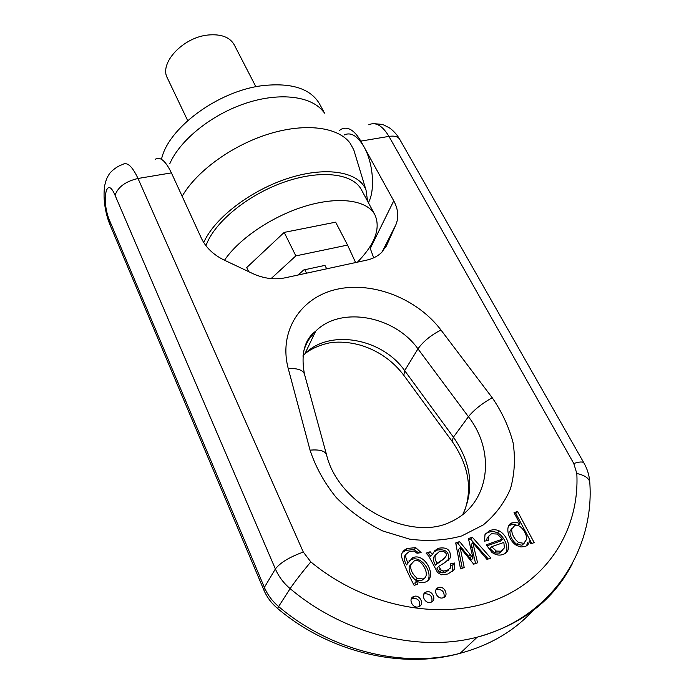 <?xml version="1.0" encoding="UTF-8"?>
<svg xmlns="http://www.w3.org/2000/svg" width="694" height="694" viewBox="0 0 694 694"><rect width="100%" height="100%" fill="white"/><g stroke="black" fill="none" stroke-linecap="round" stroke-linejoin="round"><path stroke-width="1.04" d="M169.83 163.628C180.093 139.902 211.835 114.345 246.17 103.128C280.515 91.851 312.144 96.293 323.664 112.098M161.494 159.325C167.87 128.286 217.968 90.975 262.436 85.657C291.454 82.499 310.487 88.563 319.518 103.848L324.549 113.139M187.692 120.609L167.375 78.023C158.917 63.249 183.043 37.216 208.2 35.004C221.143 33.876 229.827 37.146 234.251 44.824L255.895 86.759M182.158 196.298C196.445 171.218 232.325 145.141 269.142 133.864C305.993 122.543 338.551 127.21 350.192 143.294L353.758 149.809L366.05 190.182L367.577 201.191M203.724 242.553C214.299 218.116 251.185 189.818 289.32 177.942C327.49 165.927 359.423 172.138 366.05 190.182M205.979 245.78C213.717 222.956 247.038 195.196 283.638 182.305C320.255 169.284 352.89 173.309 361.366 189.67L374.925 214.81C380.833 228.309 375.003 244.088 357.445 262.15M224.5 260.241C239.144 238.406 273.315 215.522 306.548 205.797C339.826 196.02 367.352 200.419 374.925 214.81M355.597 262.549L347.564 245.077L335.636 222.167L284.193 232.395L246.734 267.528L248.678 271.649M347.564 245.077L295.844 255.886L284.193 232.395M295.844 255.886L271.085 278.615M326.701 268.812L324.931 265.386L303.72 269.957L298.142 274.998M306.522 273.184L304.805 269.723M344.103 135.026C350.8 131.791 357.453 135.772 364.081 146.981L393.75 200.826C398.295 209.319 398.972 217.361 395.806 224.943L386.758 245.156L381.631 252.469C377.727 256.233 372.73 258.801 366.632 260.155L285.165 277.817C274.486 279.96 263.703 278.554 252.807 273.601L224.188 260.085C213.44 254.828 205.849 247.558 201.399 238.268L171.418 172.875C165.528 160.765 160.123 156.245 155.196 159.308M339.34 130.533L341.11 129.266C347.729 126.091 354.304 130.038 360.845 141.108L364.081 146.981C373.268 163.003 375.307 190.755 368.384 202.683M373.693 257.838L369.763 247.073M436.76 588.651L437.116 589.093M430.133 551.756L426.099 553.153L428.762 556.067L437.576 572.559L441.445 574.814L447.986 573.981L454.162 569.609L454.587 563.016L450.614 563.814L450.423 568.082L447.057 570.416L443.666 571.041L441.349 570.329L438.582 566.451L444.776 562.643L450.397 557.698C450.97 549.934 446.988 546.794 438.435 548.26L434.886 550.611L432.353 554.393L430.133 551.756L428.554 553.665L430.766 556.293L432.353 554.393M455.724 542.942L460.504 568.88L464.208 567.562L460.165 547.687L473.707 564.179L477.559 562.799L472.84 542.691L487.006 559.442L490.849 558.071L472.284 537.234L468.407 538.561L473.03 558.037L459.619 541.598L455.724 542.942M459.619 541.598L457.962 543.506L468.485 556.25L470.176 554.367L468.485 556.25L471.33 559.902L473.117 558.002M502.378 539.151L486.216 544.807L491.968 552.459C495.932 555.096 499.533 555.755 502.768 554.437C513.109 552.068 508.181 535.586 499.307 530.988C496.227 529.435 492.974 529.322 489.548 530.658L485.019 534.467L484.49 541.155L488.515 540.34L488.862 536.02L491.499 533.729L497.338 534.059L502.378 539.151L500.617 541.042L486.789 545.892M525.089 546.482C527.77 545.51 529.166 543.645 529.279 540.869L530.927 543.784L534.172 542.621L517.577 511.461L514.02 512.666L519.841 523.614L516.024 522.278L512.406 522.782C504.417 524.551 507.574 540.166 516.761 545.553L520.908 546.985L525.089 546.482M413.858 596.467C407.725 598.358 412.505 608.959 418.534 606.773C424.954 605.012 420.07 594.09 413.954 596.432L413.858 596.467M401.462 556.545C403.977 564.378 408.202 573.999 414.136 585.406L417.779 584.114L416.374 581.199L420.659 582.708L424.771 582.266C438.591 578.354 424.893 551.643 412.531 557.837L408.072 563.016C405.877 559.06 405.244 556.094 406.172 554.107L409.226 551.6L414.171 550.975L417.059 553.265L421.111 552.571L415.697 547.635L407.283 548.46C403.266 550.247 401.323 552.936 401.462 556.545M438.382 587.61C432.362 589.475 437.211 599.937 443.119 597.777C449.4 596.042 444.455 585.276 438.469 587.575L438.382 587.61M426.177 592.017C420.104 593.891 424.919 604.422 430.896 602.253C437.237 600.501 432.327 589.657 426.272 591.982L426.177 592.017M423.748 594.238L424.667 593.795C430.237 593.682 432.622 596.354 431.842 601.819M435.988 589.796L436.838 589.397C442.364 589.293 444.75 591.956 443.995 597.387M411.152 563.788L409.226 566.59C408.636 571.535 410.77 576.055 415.637 580.149L421.336 580.835L424.199 578.345M410.77 564.699L413.954 561.194C419.913 555.833 432.232 576.046 422.924 578.987L417.207 578.302C412.323 574.19 410.171 569.661 410.77 564.699L409.226 566.59M416.374 581.199L414.812 583.047L415.68 584.86M408.853 561.012L410.987 559.737C420.868 554.636 433.082 572.116 427.764 580.618M408.072 563.016L406.537 564.907C404.35 560.96 403.726 557.993 404.645 556.015L405.738 554.645M402.32 552.571L405.764 550.385L414.153 549.553L418.699 552.988M411.377 598.722L412.375 598.237C417.97 598.115 420.373 600.796 419.566 606.296M512.12 527.961L509.916 531.283C509.96 536.236 512.233 540.609 516.735 544.382L522.001 545.189L524.352 543.09M511.695 529.375L514.48 525.774C518.86 522.764 527.015 532.012 526.659 539.325L523.823 543.315L518.539 542.5C514.028 538.718 511.747 534.337 511.695 529.375L509.916 531.283M528.29 544.157L527.449 542.751L526.651 545.727M517.577 511.461L515.798 513.404L531.786 543.48M514.627 513.803L515.798 513.404M519.841 523.614L517.95 525.566L519.737 523.649M508.936 525.627L513.196 524.161L517.95 525.566M491.656 546.707L503.844 542.422L504.408 547.861L501.155 551.21L496.331 551.071L491.656 546.707L489.912 548.59L494.579 552.945L499.385 553.083L502.256 550.698M485.271 534.016L487.821 532.576C491.239 531.24 494.484 531.352 497.555 532.897C504.156 536.02 509.483 548 505.579 552.979M488.741 536.158L487.136 537.928L486.624 540.721M460.165 547.687L458.5 549.587L462.282 568.247M473.69 546.074L471.989 547.974L475.581 563.511M472.84 542.691L471.148 544.59L471.989 547.974M472.284 537.234L470.601 539.143L488.255 558.991M468.71 539.793L470.601 539.143M473.03 558.037L471.33 559.902M455.958 544.2L457.962 543.506M437.012 563.268C435.043 559.763 434.539 557.013 435.494 555.018L439.241 551.661L443.466 551.426C451.282 555.313 441.453 560.362 437.012 563.268L435.407 565.142L444.576 558.401M435.667 554.688L433.897 556.909C432.935 558.904 433.438 561.646 435.407 565.142M427.209 554.124L428.554 553.665M454.587 563.016L452.93 564.881L452.393 571.63M450.909 565.289L452.93 564.881M441.349 570.329L439.727 572.186L442.035 572.888L445.409 572.272L448.775 569.947M439.944 568.985L438.322 570.841L439.727 572.186M438.582 566.451L436.96 568.317L438.322 570.841M433.516 552.294L436.83 550.169C445.357 548.702 449.339 551.834 448.749 559.581L448.393 560.301M109.817 221.056L264.371 587.384L275.379 568.967L115.065 195.292C106.199 174.047 101.072 201.468 109.817 221.056L110.146 225.168C106.009 215.383 102.617 200.046 104.673 185.628C106.755 177.23 107.258 177.621 109.158 174.194C109.001 173.734 115.334 166.716 122.482 164.599C127.071 161.555 132.25 166.187 138.011 178.479L303.304 552.06L310.799 561.88C364.289 606.304 439.484 621.269 494.38 600.371C549.405 579.438 579.698 527.622 576.809 473.473L573.773 463.497L388.952 136.388L360.845 141.108M171.418 172.875L138.011 178.479C125.597 181.386 117.945 186.99 115.065 195.292M374.708 123.74C384.389 124.608 381.587 123.948 389.048 127.67C392.709 129.752 397.506 135.625 397.757 136.215L399.727 139.347C397.974 136.579 394.383 135.59 388.952 136.388C382.333 125.475 375.601 121.615 368.757 124.799M313.601 335.575L310.669 336.399M440.968 330.006L492.228 397.749C501.962 411.915 508.919 426.905 513.1 442.729C515.486 458.673 514.601 474.054 510.446 488.862C504.391 502.933 495.308 514.965 483.206 524.968L461.753 535.924C445.409 540.418 428.068 541.502 409.72 539.169L382.706 530.953C365.278 522.4 349.785 511.252 336.234 497.529C324.28 482.72 315.553 466.923 310.053 450.154L288.262 368.627C278.251 331.073 300.849 297.145 336.902 289.268C372.912 281.157 417.233 298.637 440.968 330.006C430.801 335.271 423.14 341.561 417.97 348.865C394.574 315.735 340.554 305.837 315.692 331.185C309.472 337.215 305.325 344.493 303.243 353.02M302.81 355.996L304.909 353.81C329.32 328.687 382.047 338.117 404.663 370.631L453.425 437.151C471.452 463.124 474.575 488.88 462.811 514.419M304.571 374.552L304.38 373.84C300.797 353.662 304.571 339.444 315.692 331.185L304.909 353.81C313.558 346.453 328.835 342.281 334.751 342.263C343.617 341.717 352.752 342.853 362.155 345.681C379.124 351.285 392.943 361.08 403.63 375.064L451.959 441.124L453.425 437.151L468.415 416.712L417.97 348.865L404.663 370.631L403.821 375.315M288.262 368.627C297.145 368.124 302.515 369.859 304.38 373.84L326.44 454.344C338.082 505.327 409.677 541.485 449.495 522.426C489.522 505.353 496.635 452.774 468.415 416.712C474.115 409.781 482.052 403.457 492.228 397.749M572.082 564.187C553.161 600.518 521.532 624.843 477.194 637.17C418.404 652.646 343.513 633.865 290.135 588.633L278.606 606.547C330.231 650.538 402.85 668.6 460.226 653.262C490.953 645.021 515.842 630.065 534.892 608.404M417.207 578.302L415.637 580.149M406.172 554.107L404.645 556.015M415.697 547.635L414.153 549.553M518.539 542.5L516.735 544.382M496.331 551.071L494.579 552.945M499.307 530.988L497.555 532.897M488.862 536.02L487.136 537.928M471.573 556.111L469.873 557.985M435.494 555.018L433.897 556.909M454.162 569.609L452.505 571.457M443.666 571.041L442.035 572.888M450.397 557.698L448.749 559.581M370.379 248.252L393.75 200.826M395.806 224.943L382.047 252.043M385.708 247.22L386.758 245.156M310.799 561.88C301.578 572.975 294.69 581.884 290.135 588.633C283.594 583.107 278.676 576.549 275.379 568.967C280.22 562.704 289.528 557.065 303.304 552.06M110.146 225.168L263.85 590.021L264.371 587.384C267.528 594.784 272.274 601.178 278.606 606.547L277.565 608.438C328.722 651.961 401.583 669.823 460.226 653.262L477.194 637.17C552.138 617.504 595.062 549.275 589.726 481.662L589.831 483.579M277.739 608.577L277.565 608.438C271.484 603.338 266.912 597.196 263.85 590.021M576.809 473.473C584.201 475.13 588.512 477.854 589.726 481.662C589.215 475.121 587.28 468.901 583.923 462.976C582.882 461.51 579.499 461.684 573.773 463.497M326.44 454.344C324.671 450.77 319.205 449.374 310.053 450.154M424.667 593.795L426.272 591.982M436.838 589.397L438.469 587.575M421.336 580.835L422.924 578.987M410.987 559.737L412.531 557.837M405.764 550.385L407.283 548.46M412.375 598.237L413.954 596.432M522.001 545.189L523.823 543.315M510.628 524.699L512.406 522.782M487.821 532.576L489.548 530.658M499.385 553.083L501.155 551.21M445.409 572.272L447.057 570.416M436.83 550.169L438.435 548.26M399.727 139.347L583.923 462.976M464.85 510.159C472.484 487.474 468.181 464.459 451.959 441.124"/></g></svg>
